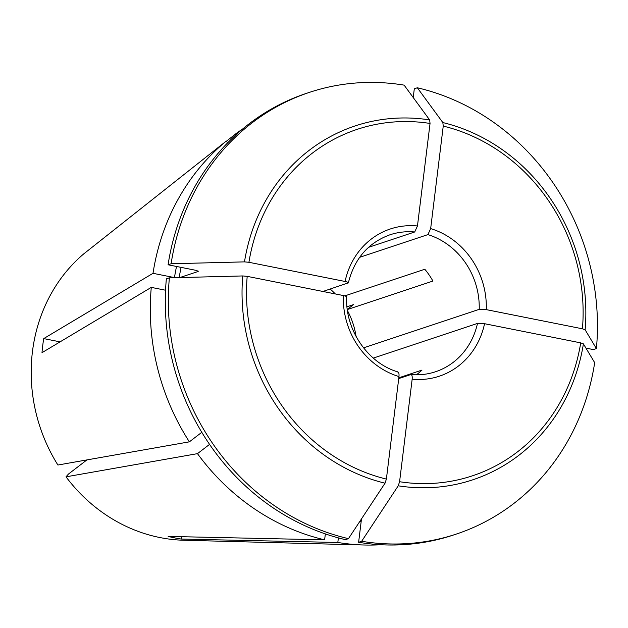 <?xml version="1.0" encoding="UTF-8"?>
<svg xmlns="http://www.w3.org/2000/svg" width="628" height="628" viewBox="0 0 628 628"><rect width="100%" height="100%" fill="white"/><g stroke="black" fill="none" stroke-linecap="round" stroke-linejoin="round"><path stroke-width="0.94" d="M583.404 343.877A795713.766 150028.666 7 0 1 594.677 362.654A232.745 212.452 -108.4 0 1 456.423 534.035A232.745 212.452 -108.4 0 1 361.649 541.281A795723.901 288206.054 101.3 0 0 398.238 485.813A186.469 170.219 71.6 0 0 583.404 343.877L580.704 342.872L484.557 323.703L477.492 323.404L373.315 358.093M484.557 323.703A77.582 70.815 -108.4 0 1 412.164 379.194C412.408 376.078 411.929 374.539 410.72 374.586L398.725 378.582M416.419 374.798A72.165 65.877 71.6 0 0 421.985 370.088L398.819 377.805M198.11 271.037A198.464 181.162 71.6 0 0 198.04 271.5L179.796 277.568M368.542 247.346L414.715 231.975A72.165 65.877 -108.4 0 0 389.917 234.809C368.291 242.691 354.443 258.705 348.359 282.851L322.965 291.471M397.524 371.957C398.733 371.909 399.22 373.448 398.976 376.565L386.385 479.085A182.567 166.648 -108.4 0 1 247.196 276.359L343.343 295.537C346.161 296.173 347.119 296.738 346.216 297.225M169.379 277.843A786151.972 148225.827 7 0 1 242.753 275.943A186.469 170.219 71.6 0 0 385.043 483.183A795723.901 288206.054 101.3 0 1 348.454 538.651A232.745 212.452 -108.4 0 1 169.379 277.843L166.357 278.848A232.745 212.452 -108.4 0 0 345.424 539.656L348.454 538.651M247.196 276.359L242.753 275.943M385.043 483.183L386.385 479.085M456.423 534.035L453.392 535.04A232.745 212.452 -108.4 0 1 358.619 542.294L361.493 518.885M412.164 379.194L399.581 481.715L398.238 485.813M361.649 541.281L358.619 542.294M477.492 323.404A72.165 65.877 -108.4 0 1 435.518 371.752C427.629 374.366 419.473 375.301 411.057 374.547L410.72 374.586M201.792 432.315L189.373 441.837L57.902 465.026A160.603 146.607 -108.4 0 1 83.838 253.806L226.3 141.065L227.579 142.925M60.092 341.86L43.732 338.594A166.192 151.701 71.6 0 0 41.998 352.661L151.285 287.381L165.564 290.222M347.943 283.157C348.846 282.671 347.888 282.105 345.07 281.47A77.582 70.815 -108.4 0 1 417.463 225.978L430.047 123.449L429.646 119.932A186.469 170.219 71.6 0 0 244.48 261.876L248.924 262.292L345.07 281.47M198.299 271.28L196.132 270.37L168.084 264.781L171.106 263.768A786151.972 148225.827 7 0 1 244.48 261.876M43.732 338.594L153.012 273.313L174.466 277.592A202.067 184.459 -108.4 0 1 176.531 266.46M171.106 263.768A232.745 212.452 -108.4 0 1 309.361 92.395A232.745 212.452 -108.4 0 1 404.134 85.141A786152.027 284739.188 101.3 0 1 429.646 119.932M414.715 231.975L417.463 225.978M413.232 97.544L414.307 88.784L417.33 87.771A786152.027 284739.188 101.3 0 1 442.842 122.562L443.242 126.087L430.659 228.608L427.911 234.605L359.64 257.339M325.351 533.902L324.621 539.837L168.171 536.422A166.192 151.701 71.6 0 0 181.359 539.052L181.649 536.72M181.359 539.052L337.817 542.466L338.382 537.882M417.33 87.771A232.745 212.452 -108.4 0 1 596.404 348.587A795713.766 150028.666 7 0 0 585.131 329.81L582.431 328.805L486.284 309.628L479.219 309.337L363.541 347.857M596.404 348.587L593.374 349.592L585.948 348.108M168.084 264.781A232.745 212.452 -108.4 0 1 306.338 93.399L309.361 92.395M347.472 310.656A72.165 65.877 -108.4 0 1 356.076 336.49M344.788 295.89L424.811 269.247A72.165 65.877 71.6 0 1 432.912 281.054L347.315 309.557M330.179 289.076A72.165 65.877 -108.4 0 1 335.313 293.935M347.3 309.408L353.564 304.604L346.994 306.794M324.621 539.837A225.523 205.866 -108.4 0 1 197.475 453.644L66.011 476.833L68.444 474.069L86.915 459.908M197.475 453.644L209.564 444.389M226.418 141.229L236.85 132.971A225.523 205.866 -108.4 0 1 242.581 129.046M189.373 441.837A225.523 205.866 -108.4 0 1 151.285 287.381M153.012 273.313A225.523 205.866 -108.4 0 1 226.3 141.065M381 544.735A225.523 205.866 -108.4 0 1 364.468 545.01A225.523 205.866 -108.4 0 1 337.817 542.466M364.468 545.01L183.706 540.237A160.603 146.607 -108.4 0 1 66.011 476.833M237.298 133.615L236.85 132.971M179.192 277.584A198.464 181.162 -108.4 0 1 181.092 267.371M398.976 376.565A77.582 70.815 -108.4 0 1 343.343 295.537M580.704 342.872A182.567 166.648 -108.4 0 1 399.581 481.715M585.131 329.81A186.469 170.219 71.6 0 0 442.842 122.562M443.242 126.087A182.567 166.648 -108.4 0 1 582.431 328.805M430.659 228.608A77.582 70.815 -108.4 0 1 486.284 309.628M427.911 234.605A72.165 65.877 -108.4 0 1 479.219 309.337M248.924 262.292A182.567 166.648 -108.4 0 1 430.047 123.449M361.155 521.664A202.067 184.459 -108.4 0 1 359.703 521.601M346.64 296.879C345.078 329.998 368.118 363.369 398.011 371.949"/></g></svg>
